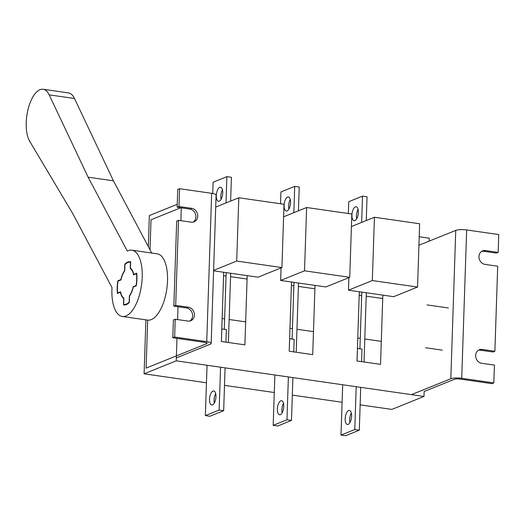<?xml version="1.0" encoding="UTF-8"?>
<svg xmlns="http://www.w3.org/2000/svg" width="525" height="525" viewBox="0 0 525 525"><rect width="100%" height="100%" fill="white"/><g stroke="black" fill="none" stroke-linecap="round" stroke-linejoin="round"><path stroke-width="0.79" d="M189.827 321.011A7.101 6.202 68 0 0 192.609 315.787A7.101 6.202 68 0 0 186.513 307.958L173.854 306.141L175.691 305.399L178.513 220.343L191.172 222.16A7.101 6.202 68 0 0 194.06 221.826A7.101 6.202 68 0 0 197.728 216.149A7.101 6.202 68 0 0 191.632 208.313L178.973 206.496L179.563 188.698L177.726 189.44L177.135 207.237L178.973 206.496M193.108 222.108A7.101 6.202 68 0 0 195.891 216.891A7.101 6.202 68 0 0 189.794 209.055L177.135 207.237M176.328 357.899L210.302 344.177A8.118 1.792 -178.1 0 0 211.181 343.409A8.118 1.792 -178.1 0 0 206.738 341.657L174.641 337.043L175.232 319.246L187.891 321.064A7.101 6.202 68 0 0 190.778 320.723A7.101 6.202 68 0 0 194.447 315.046A7.101 6.202 68 0 0 188.35 307.217L175.691 305.399M173.854 306.141L176.676 221.084L178.513 220.343M174.641 337.043L172.804 337.785L173.394 319.981L175.232 319.246M172.804 337.785L204.901 342.398A4.056 0.893 1.9 0 1 207.126 343.278A4.056 0.893 1.9 0 1 206.686 343.658L146.101 368.123L147.696 320.106M180.771 207.762L151.023 219.772L150.025 249.815M211.181 343.409L216.103 195.057A8.118 1.792 -178.1 0 0 211.66 193.312L179.563 188.698M478.446 350.241A7.101 6.202 68 0 1 480.382 350.188L493.041 352.006L494.878 351.264L497.7 266.214L485.041 264.397A7.101 6.202 68 0 1 479.062 258.195A7.101 6.202 68 0 1 482.613 250.884A7.101 6.202 68 0 1 485.5 250.55L498.159 252.368L498.75 234.563L466.653 229.95A8.118 1.792 -178.1 0 0 455.746 230.396L418.93 245.26M481.727 251.344A7.101 6.202 68 0 1 483.663 251.291L496.322 253.109L498.159 252.368M360.137 404.854L391.86 409.415L423.983 396.441L424.148 391.492L454.44 379.267A4.056 0.893 1.9 0 1 459.893 379.043L491.991 383.657L493.828 382.915L494.419 365.111L481.76 363.293A7.101 6.202 68 0 1 475.781 357.098A7.101 6.202 68 0 1 479.332 349.788A7.101 6.202 68 0 1 482.219 349.447L494.878 351.264M493.828 382.915L461.731 378.302A8.118 1.792 -178.1 0 0 450.824 378.748L411.456 394.642M136.323 285.554L136.106 285.521A21.308 9.273 -81.8 0 0 136.703 279.425A21.308 9.273 -81.8 0 0 136.5 273.656L136.749 273.689M130.659 262.329L130.482 262.303A21.308 9.273 -81.8 0 0 130.095 262.231A21.308 9.273 -81.8 0 0 124.97 264.528L124.76 270.834A15.218 6.622 98.2 0 0 120.953 279.93L118.027 281.111A21.308 9.273 -81.8 0 0 117.429 287.208A21.308 9.273 -81.8 0 0 117.633 292.983L118.348 293.088M129.34 302.137L129.157 302.111A21.308 9.273 -81.8 0 1 124.038 304.408A21.308 9.273 -81.8 0 1 123.651 304.336L123.861 298.029A15.218 6.622 98.2 0 1 120.56 291.802L117.633 292.983M136.106 285.521L133.179 286.702A15.218 6.622 98.2 0 1 129.367 295.805L129.157 302.111M130.482 262.303L130.272 268.61A15.218 6.622 98.2 0 1 133.573 274.838L136.5 273.656M131.06 268.728L130.272 268.61M133.895 286.808L133.179 286.702M298.502 283.008L296.205 352.242M293.98 282.358L292.097 339.038M230.685 273.262L228.388 342.497M226.163 272.613L224.287 329.293M366.319 292.76L364.022 361.988M361.797 292.11L359.914 348.784M136.933 279.333A21.814 9.489 -81.8 0 0 136.697 273.184L133.704 274.391A15.625 6.799 -81.8 0 0 130.463 268.282L130.679 261.831A21.814 9.489 -81.8 0 0 130.167 261.726A21.814 9.489 -81.8 0 0 124.799 264.206L124.589 270.651A15.625 6.799 -81.8 0 0 120.848 279.582L117.856 280.796A21.814 9.489 -81.8 0 0 117.436 293.455L120.428 292.241A15.625 6.799 -81.8 0 0 123.67 298.358L123.454 304.802A21.814 9.489 -81.8 0 0 123.966 304.913A21.814 9.489 -81.8 0 0 129.327 302.433L129.544 295.988A15.625 6.799 -81.8 0 0 133.284 287.05L136.277 285.843A21.814 9.489 -81.8 0 0 136.933 279.333M112.002 287.608A33.482 14.569 -81.8 0 0 111.917 289.433A33.482 14.569 -81.8 0 0 122.305 316.457A33.482 14.569 -81.8 0 0 142.209 277.207A33.482 14.569 -81.8 0 0 131.827 250.182A33.482 14.569 -81.8 0 0 127.306 251.075L88.128 177.194L49.173 94.848A28.409 12.357 -81.8 0 0 43.116 89.257A28.409 12.357 -81.8 0 0 28.199 108.8A28.409 12.357 -81.8 0 0 29.715 141.304L72.831 213.734L112.002 287.608M122.305 316.457L147.623 320.099A33.482 14.569 -81.8 0 0 167.528 280.842A33.482 14.569 -81.8 0 0 157.146 253.818L131.827 250.182M151.738 253.037L113.446 180.836L74.491 98.483A28.409 12.357 -81.8 0 0 68.434 92.899L43.116 89.257M113.446 180.836L88.128 177.194M134.42 274.496L133.704 274.391M124.478 304.953L123.454 304.802M118.571 280.895L117.856 280.796M125.232 264.265L124.799 264.206M349.965 422.54A7.101 3.091 98.2 0 1 349.696 419.423A7.101 3.091 98.2 0 1 351.323 413.07M351.599 416.181A7.101 3.091 98.2 0 1 347.373 424.508A7.101 3.091 98.2 0 1 345.174 418.773A7.101 3.091 98.2 0 1 349.394 410.445A7.101 3.091 98.2 0 1 351.599 416.181M361.574 361.633L361.988 349.086L357.44 348.449M341.007 435.094L354.775 429.535L359.297 430.185L345.529 435.743L341.007 435.094L342.681 384.753M354.775 429.535L356.199 386.702M357.053 360.983L357.466 348.436M359.297 430.185L360.721 387.352M283.507 403.318A7.101 3.091 -81.8 0 0 281.879 409.677A7.101 3.091 -81.8 0 0 282.148 412.788M283.782 406.435A7.101 3.091 98.2 0 1 279.556 414.763A7.101 3.091 98.2 0 1 277.358 409.027A7.101 3.091 98.2 0 1 281.577 400.7A7.101 3.091 98.2 0 1 283.782 406.435M289.236 351.238L289.649 338.691L294.171 339.34L293.757 351.888M273.19 425.348L286.958 419.783L291.48 420.433L277.712 425.998L273.19 425.348L274.864 375.008M286.958 419.783L288.382 376.95M291.48 420.433L292.904 377.6M215.696 393.573A7.101 3.091 -81.8 0 0 214.062 399.932A7.101 3.091 -81.8 0 0 214.331 403.042M215.965 396.69A7.101 3.091 98.2 0 1 211.739 405.018A7.101 3.091 98.2 0 1 209.541 399.282A7.101 3.091 98.2 0 1 213.76 390.954A7.101 3.091 98.2 0 1 215.965 396.69M225.94 342.142L226.354 329.595L221.806 328.958M205.373 415.603L219.142 410.038L223.663 410.688L209.895 416.253L205.373 415.603L207.047 365.262M219.142 410.038L220.566 367.205M221.419 341.493L221.832 328.945M223.663 410.688L225.087 367.854M356.724 218.8A7.101 3.091 98.2 0 1 356.449 215.69A7.101 3.091 98.2 0 1 358.083 209.331M358.358 212.448A7.101 3.091 98.2 0 1 354.132 220.776A7.101 3.091 98.2 0 1 351.934 215.04A7.101 3.091 98.2 0 1 356.153 206.712A7.101 3.091 98.2 0 1 358.358 212.448M290.266 199.585A7.101 3.091 -81.8 0 0 288.638 205.944A7.101 3.091 -81.8 0 0 288.908 209.055M290.542 202.702A7.101 3.091 98.2 0 1 286.315 211.03A7.101 3.091 98.2 0 1 284.117 205.295A7.101 3.091 98.2 0 1 288.337 196.967A7.101 3.091 98.2 0 1 290.542 202.702M222.449 189.84A7.101 3.091 -81.8 0 0 220.822 196.199A7.101 3.091 -81.8 0 0 221.091 199.31M222.725 192.957A7.101 3.091 98.2 0 1 218.498 201.278A7.101 3.091 98.2 0 1 216.3 195.549A7.101 3.091 98.2 0 1 220.52 187.222A7.101 3.091 98.2 0 1 222.725 192.957M177.233 204.31L149.349 215.565L148.319 246.599M419.212 236.762L429.233 238.199L429.135 241.139M423.983 396.441L176.229 360.833L144.099 373.807L145.891 319.85M176.229 360.833L176.971 338.382M177.594 319.581L178.021 306.738M180.876 220.684L181.302 207.841M342.097 402.262L292.32 395.108M274.28 392.516L224.503 385.363M206.463 382.771L144.099 373.807M247.196 275.638L244.899 344.866L221.386 341.486L223.683 272.258M382.83 295.129L380.533 364.357L357.02 360.983L359.317 291.749M315.013 285.383L312.716 354.611L289.203 351.232L291.5 282.004M361.646 222.423L362.519 196.127L348.751 201.685L348.357 213.511M362.519 196.127L367.041 196.777L366.253 220.566M280.54 203.766L280.934 191.94L294.702 186.382L293.829 212.677M294.702 186.382L299.224 187.031L298.436 210.814M212.743 193.489L213.117 182.195L226.885 176.636L226.012 202.932M226.885 176.636L231.407 177.286L230.619 201.068M281.065 267.901L280.652 280.448L325.861 286.945L349.729 277.305L351.829 214.01L306.62 207.513L304.52 270.808L280.652 280.448M306.62 207.513L283.592 216.812M304.52 270.808L349.729 277.305M348.882 277.646L348.469 290.194L393.678 296.691L417.546 287.05L419.646 223.755L374.43 217.258L372.337 280.553L348.469 290.194M374.43 217.258L351.409 226.557M372.337 280.553L417.546 287.05M236.703 261.063L281.912 267.56L284.012 204.264L238.803 197.768L236.703 261.063L213.603 270.388M238.803 197.768L215.703 207.093M213.59 270.808L258.044 277.2L281.912 267.56M189.794 209.055L191.632 208.313M186.513 307.958L188.35 307.217M206.686 343.658L206.712 342.864M206.738 341.657L211.66 193.312M461.731 378.302L466.653 229.95M450.824 378.748L455.746 230.396M483.663 251.291L485.5 250.55M480.382 350.188L482.219 349.447M74.491 98.483L49.173 94.848M223.571 275.664L226.052 276.019M230.573 276.668L247.085 279.044M291.388 285.41L293.869 285.764M298.39 286.414L314.895 288.789M359.205 295.155L361.686 295.509M366.207 296.159L382.712 298.535M427.022 304.9L448.383 307.972M222.154 318.511L224.628 318.865M229.149 319.515L245.661 321.884M289.964 328.256L292.445 328.611M296.966 329.26L313.478 331.636M357.781 338.002L360.262 338.356M364.783 339.006L381.294 341.381M425.598 347.747L442.319 350.149"/></g></svg>

